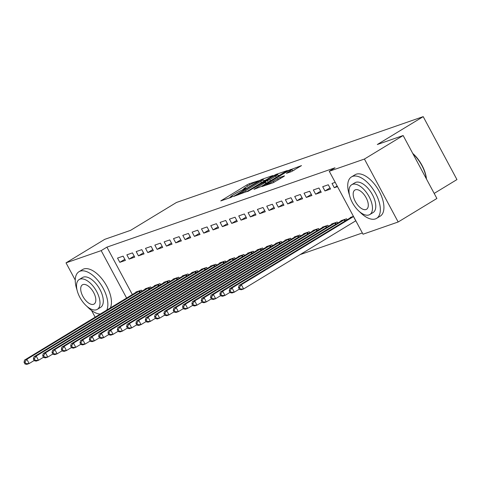 <?xml version="1.0" encoding="UTF-8"?>
<svg xmlns="http://www.w3.org/2000/svg" width="481" height="481" viewBox="0 0 481 481"><rect width="100%" height="100%" fill="white"/><g stroke="black" fill="none" stroke-linecap="round" stroke-linejoin="round"><path stroke-width="0.72" d="M258.568 180.754L249.188 183.76L246.861 184.932L220.767 200.902L230.76 197.475L232.918 196.248L231.475 196.717A6.091 0.565 -28.2 0 1 230.609 196.855A6.091 0.565 -28.2 0 1 233.051 194.997L235.161 193.717A6.091 0.565 -28.2 0 1 242.592 189.965L245.478 188.702L246.007 188.293L244.564 188.762A6.091 0.565 -28.2 0 1 243.699 188.907A6.091 0.565 -28.2 0 1 246.14 187.049L248.25 185.768A6.091 0.565 -28.2 0 1 255.682 182.01L258.568 180.754M291.3 171.687L301.491 165.614L288.101 170.587L262.001 186.556L273.07 182.756L283.982 176.371L284.469 175.83L279.852 177.441L273.268 181.199A5.093 0.469 -28.2 0 1 268.777 183.61A5.093 0.469 -28.2 0 1 266.336 184.457A5.093 0.469 -28.2 0 1 268.374 182.9L285.053 172.769A5.093 0.469 -28.2 0 1 289.544 170.358A5.093 0.469 -28.2 0 1 291.985 169.516A5.093 0.469 -28.2 0 1 289.947 171.068L286.405 173.334L291.3 171.687M329.269 171.278L364.424 159.049L398.178 221.988L363.023 234.217L329.269 171.278L335.004 167.791L106.914 247.144L101.178 250.625L126.629 298.088M75.258 280.074L66.023 262.854L104.744 239.34L130.573 230.351L176.461 202.477L423.202 116.636L377.314 144.516L403.144 135.528L364.424 159.049M66.023 262.854L101.178 250.625M272.264 176.094L272.757 175.559L261.953 179.317L259.632 180.489L233.538 196.464L246.927 191.486L272.264 176.094M276.19 174.362L287.259 170.563L261.159 186.538L253.944 189.364L264.983 182.54L265.476 182.004L262.41 183.069L247.577 191.594L273.863 175.541L276.19 174.362L276.437 174.825M434.181 193.41L456.95 179.581L423.202 116.636M322.691 186.712L324.97 190.963L330.567 189.021L328.282 184.764L322.691 186.712M347.09 219.835L346.53 218.789L340.933 220.737L341.101 221.056M304.04 193.2L306.319 197.45L311.916 195.508L309.638 191.252L304.04 193.2M328.439 226.329L327.88 225.276L322.282 227.224L322.456 227.543M285.389 199.687L287.668 203.938L293.266 201.996L290.987 197.739L285.389 199.687M309.788 232.816L309.229 231.764L303.631 233.712L303.806 234.031M266.739 206.175L269.017 210.431L274.615 208.483L272.336 204.233L266.739 206.175M291.143 239.304L290.578 238.251L284.98 240.199L285.155 240.518M248.088 212.662L250.373 216.919L255.964 214.971L253.685 210.72L248.088 212.662M272.493 245.791L271.927 244.739L266.33 246.687L266.504 247.006M229.437 219.15L231.722 223.406L237.313 221.458L235.035 217.208L229.437 219.15M253.842 252.278L253.277 251.226L247.685 253.174L247.853 253.493M210.792 225.643L213.071 229.894L218.663 227.946L216.384 223.695L210.792 225.643M235.191 258.766L234.626 257.714L229.034 259.662L229.203 259.98M192.141 232.131L194.42 236.381L200.018 234.433L197.733 230.183L192.141 232.131M216.54 265.253L215.975 264.207L210.383 266.149L210.552 266.468M173.491 238.618L175.769 242.869L181.367 240.921L179.082 236.67L173.491 238.618M197.889 271.741L197.33 270.695L191.733 272.637L191.901 272.955M154.84 245.106L157.119 249.356L162.716 247.408L160.438 243.158L154.84 245.106M179.239 278.228L178.679 277.182L173.082 279.124L173.256 279.449M136.189 251.593L138.468 255.844L144.066 253.896L141.787 249.645L136.189 251.593M160.588 284.716L160.029 283.67L154.431 285.612L154.605 285.936M117.538 258.081L119.817 262.331L125.415 260.389L123.136 256.132L117.538 258.081M141.937 291.203L141.378 290.157L135.78 292.105L135.955 292.424M106.914 247.144L132.365 294.6M300.126 254.611L362.349 232.966M151.262 287.963L150.703 286.91L145.106 288.859L145.28 289.177M126.864 254.834L129.142 259.091L134.74 257.143L132.461 252.892L126.864 254.834M169.913 281.475L169.354 280.423L163.756 282.371L163.931 282.69M145.515 248.346L147.793 252.603L153.391 250.655L151.112 246.404L145.515 248.346M188.564 274.988L188.005 273.936L182.407 275.884L182.576 276.202M164.165 241.859L166.444 246.116L172.042 244.168L169.757 239.917L164.165 241.859M207.215 268.5L206.65 267.448L201.058 269.396L201.226 269.715M182.816 235.371L185.095 239.622L190.692 237.68L188.408 233.423L182.816 235.371M225.866 262.013L225.3 260.961L219.709 262.909L219.877 263.227M201.467 228.884L203.746 233.135L209.337 231.193L207.058 226.936L201.467 228.884M244.516 255.519L243.951 254.473L238.36 256.421L238.528 256.74M220.118 222.396L222.396 226.647L227.988 224.705L225.709 220.448L220.118 222.396M263.167 249.032L262.602 247.986L257.01 249.934L257.179 250.252M238.762 215.909L241.047 220.16L246.639 218.212L244.36 213.961L238.762 215.909M281.818 242.544L281.253 241.498L275.655 243.44L275.829 243.765M257.413 209.421L259.698 213.672L265.29 211.724L263.011 207.473L257.413 209.421M300.463 236.057L299.904 235.011L294.306 236.953L294.48 237.271M276.064 202.934L278.343 207.185L283.94 205.237L281.662 200.986L276.064 202.934M319.113 229.569L318.554 228.523L312.957 230.465L313.131 230.784M294.715 196.446L296.993 200.697L302.591 198.749L300.312 194.498L294.715 196.446M337.764 223.082L337.205 222.03L331.607 223.978L331.782 224.296M313.365 189.959L315.644 194.21L321.242 192.262L318.957 188.011L313.365 189.959M353.451 216.378L350.258 217.49L350.427 217.809M335.209 182.359L332.016 183.465L334.295 187.722L337.494 186.61M403.144 135.528L436.892 198.473L398.178 221.988M95.166 317.201L91.552 310.461M119.817 262.331L124.826 259.289M129.142 259.091L134.151 256.048M138.468 255.844L143.476 252.802M147.793 252.603L152.802 249.561M157.119 249.356L162.127 246.314M166.444 246.116L171.452 243.073M175.769 242.869L180.778 239.827M185.095 239.622L190.103 236.586M194.42 236.381L199.429 233.339M203.746 233.135L208.754 230.092M213.071 229.894L218.079 226.852M222.396 226.647L227.405 223.605M231.722 223.406L236.73 220.364M241.047 220.16L246.056 217.117M250.373 216.919L255.375 213.877M259.698 213.672L264.7 210.63M269.017 210.431L274.026 207.389M278.343 207.185L283.351 204.142M287.668 203.938L292.676 200.902M296.993 200.697L302.002 197.655M306.319 197.45L311.327 194.408M315.644 194.21L320.653 191.167M324.97 190.963L329.978 187.921M334.295 187.722L337.157 185.985M243.783 189.057L241.769 190.284M230.694 197.012L228.806 198.154M265.897 179.966L263.792 180.7M260.991 180.165L237.127 194.492L236.592 194.901L238.107 194.408A6.091 0.565 -28.2 0 0 245.544 190.656L260.744 181.421A6.091 0.565 -28.2 0 0 263.179 179.563A6.091 0.565 -28.2 0 0 262.319 179.702L260.991 180.165M278.295 175.649L280.128 175.012M275.643 176.064A5.093 0.469 -28.2 0 0 277.681 174.507A5.093 0.469 -28.2 0 0 275.24 175.355A5.093 0.469 -28.2 0 0 270.749 177.766L264.111 181.914L269.769 179.629L275.643 176.064L276.322 177.327M267.039 182.966L266.402 183.183M294.36 170.064L292.604 170.671M137.289 291.576L24.531 360.107L26.864 359.295L29.143 363.552L34.163 360.497M25.896 363.648L29.143 363.552L26.81 364.364L24.964 363.973L25.896 363.648L24.982 361.946L24.05 362.271L24.964 363.973M24.982 361.946L26.864 359.295L139.869 290.68M24.05 362.271L24.531 360.107M146.615 288.335L33.856 356.866L36.189 356.054L38.468 360.305L43.488 357.257M35.221 360.407L38.468 360.305L36.135 361.117L34.289 360.732L35.221 360.407L34.307 358.706L33.375 359.03L34.289 360.732M34.307 358.706L36.189 356.054L149.194 287.44M33.375 359.03L33.856 356.866M155.94 285.089L43.182 353.619L45.515 352.807L47.793 357.064L52.814 354.01M44.547 357.161L47.793 357.064L45.461 357.87L43.615 357.485L44.547 357.161L43.633 355.459L42.701 355.784L43.615 357.485M43.633 355.459L45.515 352.807L158.52 284.193M42.701 355.784L43.182 353.619M106.734 310.173A24.23 12.139 -121.3 0 0 100.571 284.012A24.23 12.139 -121.3 0 0 80.159 271.17A24.23 12.139 -121.3 0 0 78.98 271.723A24.23 12.139 -121.3 0 0 77.014 289.911M110.317 307.996A24.23 12.139 -121.3 0 0 104.155 281.836A24.23 12.139 -121.3 0 0 83.742 268.987A24.23 12.139 -121.3 0 0 82.564 269.546L78.98 271.723M79.203 279.521L82.504 277.519A17.448 8.736 58.7 0 1 83.351 277.122A17.448 8.736 58.7 0 1 99.501 288.696A17.448 8.736 58.7 0 1 100.619 307.341L97.318 309.343A17.448 8.736 -121.3 0 0 96.206 290.698A17.448 8.736 -121.3 0 0 80.05 279.124A17.448 8.736 -121.3 0 0 79.203 279.521A17.448 8.736 -121.3 0 0 80.321 298.166A17.448 8.736 -121.3 0 0 96.471 309.746A17.448 8.736 -121.3 0 0 97.318 309.343M82.972 284.566A11.243 5.634 -121.3 0 0 82.425 284.824A11.243 5.634 -121.3 0 0 83.141 296.843A11.243 5.634 -121.3 0 0 93.554 304.299A11.243 5.634 -121.3 0 0 94.102 304.046A11.243 5.634 -121.3 0 0 93.38 292.027A11.243 5.634 -121.3 0 0 82.972 284.566M87.091 306.499A24.23 12.139 -121.3 0 0 100.313 314.075M412.734 153.415A23.647 11.845 58.7 0 1 426.461 179.01M426.34 178.788A24.23 12.139 -121.3 0 0 412.957 153.83M359.572 211.706A24.23 12.139 -121.3 0 0 375.439 218.903A24.23 12.139 -121.3 0 0 376.617 218.35A24.23 12.139 -121.3 0 0 375.066 192.454A24.23 12.139 -121.3 0 0 352.633 176.377A24.23 12.139 -121.3 0 0 351.455 176.93A24.23 12.139 -121.3 0 0 349.495 195.124M376.617 218.35L380.2 216.173A24.23 12.139 -121.3 0 0 378.655 190.278A24.23 12.139 -121.3 0 0 356.223 174.2A24.23 12.139 -121.3 0 0 355.044 174.753L351.455 176.93M351.683 184.734L354.978 182.732A17.448 8.736 58.7 0 1 355.826 182.329A17.448 8.736 58.7 0 1 371.981 193.909A17.448 8.736 58.7 0 1 373.094 212.554L369.799 214.556A17.448 8.736 -121.3 0 0 368.68 195.911A17.448 8.736 -121.3 0 0 352.531 184.337A17.448 8.736 -121.3 0 0 351.683 184.734A17.448 8.736 -121.3 0 0 352.795 203.379A17.448 8.736 -121.3 0 0 368.951 214.953A17.448 8.736 -121.3 0 0 369.799 214.556M355.447 189.779A11.243 5.634 -121.3 0 0 354.9 190.037A11.243 5.634 -121.3 0 0 355.621 202.05A11.243 5.634 -121.3 0 0 366.029 209.512A11.243 5.634 -121.3 0 0 366.576 209.253A11.243 5.634 -121.3 0 0 365.855 197.24A11.243 5.634 -121.3 0 0 355.447 189.779M165.266 281.848L52.507 350.378L54.84 349.567L57.119 353.818L62.139 350.769M53.872 353.92L57.119 353.818L54.786 354.629L52.94 354.244L53.872 353.92L52.958 352.218L52.026 352.543L52.94 354.244M52.958 352.218L54.84 349.567L167.845 280.952M52.026 352.543L52.507 350.378M174.591 278.601L61.833 347.132L64.159 346.32L66.444 350.571L71.465 347.522M63.197 350.673L66.444 350.571L64.111 351.383L62.259 350.998L63.197 350.673L62.283 348.972L61.352 349.296L62.259 350.998M62.283 348.972L64.159 346.32L177.17 277.705M61.352 349.296L61.833 347.132M183.916 275.36L71.158 343.885L73.485 343.079L75.77 347.33L80.79 344.282M72.523 347.432L75.77 347.33L73.437 348.142L71.585 347.757L72.523 347.432L71.609 345.731L70.677 346.055L71.585 347.757M71.609 345.731L73.485 343.079L186.496 274.459M70.677 346.055L71.158 343.885M193.242 272.114L80.483 340.644L82.81 339.833L85.095 344.083L90.115 341.035M81.842 344.186L85.095 344.083L82.762 344.895L80.91 344.51L81.842 344.186L80.934 342.484L80.002 342.809L80.91 344.51M80.934 342.484L82.81 339.833L195.815 271.218M80.002 342.809L80.483 340.644M202.567 268.867L89.809 337.397L92.136 336.592L94.42 340.843L99.441 337.794M91.168 340.939L94.42 340.843L92.087 341.654L90.236 341.263L91.168 340.939L90.26 339.243L89.328 339.562L90.236 341.263M90.26 339.243L92.136 336.592L205.14 267.971M89.328 339.562L89.809 337.397M211.893 265.626L99.128 334.157L101.461 333.345L103.74 337.596L108.766 334.548M100.493 337.698L103.74 337.596L101.413 338.408L99.561 338.023L100.493 337.698L99.585 335.997L98.653 336.321L99.561 338.023M99.585 335.997L101.461 333.345L214.466 264.73M98.653 336.321L99.128 334.157M221.218 262.379L108.453 330.91L110.786 330.098L113.065 334.355L118.092 331.301M109.818 334.451L113.065 334.355L110.738 335.167L108.886 334.776L109.818 334.451L108.91 332.75L107.972 333.074L108.886 334.776M108.91 332.75L110.786 330.098L223.791 261.484M107.972 333.074L108.453 330.91M230.543 259.139L117.779 327.669L120.112 326.858L122.39 331.108L127.411 328.06M119.144 331.211L122.39 331.108L120.064 331.92L118.212 331.535L119.144 331.211L118.23 329.509L117.298 329.834L118.212 331.535M118.23 329.509L120.112 326.858L233.117 258.243M117.298 329.834L117.779 327.669M239.869 255.892L127.104 324.422L129.437 323.611L131.716 327.868L136.736 324.813M128.469 327.964L131.716 327.868L129.389 328.679L127.537 328.289L128.469 327.964L127.555 326.262L126.623 326.587L127.537 328.289M127.555 326.262L129.437 323.611L242.442 254.996M126.623 326.587L127.104 324.422M249.194 252.651L136.43 321.182L138.762 320.37L141.041 324.621L146.062 321.573M137.794 324.723L141.041 324.621L138.714 325.433L136.863 325.048L137.794 324.723L136.881 323.022L135.949 323.346L136.863 325.048M136.881 323.022L138.762 320.37L251.767 251.755M135.949 323.346L136.43 321.182M258.519 249.405L145.755 317.935L148.088 317.123L150.367 321.38L155.387 318.326M147.12 321.476L150.367 321.38L148.034 322.186L146.188 321.801L147.12 321.476L146.206 319.775L145.274 320.099L146.188 321.801M146.206 319.775L148.088 317.123L261.093 248.509M145.274 320.099L145.755 317.935M267.845 246.164L155.08 314.694L157.413 313.883L159.692 318.133L164.712 315.085M156.445 318.236L159.692 318.133L157.359 318.945L155.513 318.56L156.445 318.236L155.531 316.534L154.599 316.859L155.513 318.56M155.531 316.534L157.413 313.883L270.418 245.268M154.599 316.859L155.08 314.694M277.164 242.917L164.406 311.447L166.739 310.636L169.017 314.887L174.038 311.838M165.771 314.989L169.017 314.887L166.685 315.698L164.839 315.314L165.771 314.989L164.857 313.287L163.925 313.612L164.839 315.314M164.857 313.287L166.739 310.636L279.744 242.021M163.925 313.612L164.406 311.447M286.49 239.676L173.731 308.207L176.064 307.395L178.343 311.646L183.363 308.598M175.096 311.748L178.343 311.646L176.01 312.458L174.164 312.073L175.096 311.748L174.182 310.047L173.25 310.371L174.164 312.073M174.182 310.047L176.064 307.395L289.069 238.774M173.25 310.371L173.731 308.207M295.815 236.43L183.057 304.96L185.389 304.148L187.668 308.399L192.689 305.351M184.421 308.501L187.668 308.399L185.335 309.211L183.489 308.826L184.421 308.501L183.508 306.8L182.576 307.125L183.489 308.826M183.508 306.8L185.389 304.148L298.394 235.534M182.576 307.125L183.057 304.96M305.14 233.183L192.382 301.713L194.715 300.908L196.994 305.158L202.014 302.11M193.747 305.255L196.994 305.158L194.661 305.97L192.815 305.579L193.747 305.255L192.833 303.559L191.901 303.878L192.815 305.579M192.833 303.559L194.715 300.908L307.72 232.287M191.901 303.878L192.382 301.713M314.466 229.942L201.707 298.473L204.04 297.661L206.319 301.912L211.339 298.863M203.072 302.014L206.319 301.912L203.986 302.723L202.14 302.339L203.072 302.014L202.158 300.312L201.226 300.637L202.14 302.339M202.158 300.312L204.04 297.661L317.045 229.046M201.226 300.637L201.707 298.473M323.791 226.695L211.033 295.226L213.36 294.414L215.644 298.671L220.665 295.617M212.398 298.767L215.644 298.671L213.311 299.483L211.466 299.092L212.398 298.767L211.484 297.066L210.552 297.39L211.466 299.092M211.484 297.066L213.36 294.414L326.371 225.799M210.552 297.39L211.033 295.226M333.117 223.455L220.358 291.985L222.685 291.173L224.97 295.424L229.99 292.376M221.723 295.526L224.97 295.424L222.637 296.236L220.785 295.851L221.723 295.526L220.809 293.825L219.877 294.15L220.785 295.851M220.809 293.825L222.685 291.173L335.696 222.559M219.877 294.15L220.358 291.985M342.442 220.208L229.684 288.738L232.01 287.927L234.295 292.183L239.316 289.129M231.042 292.28L234.295 292.183L231.962 292.995L230.11 292.604L231.042 292.28L230.134 290.578L229.203 290.903L230.11 292.604M230.134 290.578L232.01 287.927L345.021 219.312M229.203 290.903L229.684 288.738M351.767 216.967L239.009 285.498L241.336 284.686L243.62 288.937L355.814 220.779M240.368 289.039L243.62 288.937L241.288 289.748L239.436 289.364L240.368 289.039L239.46 287.337L238.528 287.662L239.436 289.364M239.46 287.337L241.336 284.686L353.535 216.528M238.528 287.662L239.009 285.498M244.751 189.111L244.564 188.762M231.656 197.066L231.475 196.717M221.693 200.631L221.525 200.324M247.541 186.195L246.861 184.932M249.783 184.872L249.188 183.76M234.463 196.188L234.295 195.881M262.187 179.75L261.953 179.317M237.013 195.304L236.784 194.871M238.342 194.841L238.107 194.408M246.212 191.901L245.544 190.656M261.423 182.684L260.744 181.421M254.87 189.087L254.708 188.78M265.662 183.802L264.983 182.54M274.074 175.926L273.863 175.541M264.61 182.305L264.382 181.872M268.218 182.245L267.448 180.802M270.448 180.892L269.769 179.629M287.331 173.064L287.169 172.757M290.44 171.982L289.947 171.068M273.905 182.389L273.268 181.199M278.204 179.876L277.525 178.613M280.429 178.523L279.852 177.441M262.927 186.285L262.764 185.979M288.305 170.971L288.101 170.587M290.662 169.865L290.422 169.414M139.737 292.544L138.997 291.179M140.332 292.183L139.604 290.831M149.056 289.303L148.322 287.933M149.657 288.943L148.93 287.584M158.381 286.057L157.648 284.692M158.983 285.696L158.255 284.343M167.707 282.816L166.973 281.445M168.302 282.455L167.574 281.096M177.032 279.569L176.299 278.198M177.627 279.208L176.9 277.85M186.357 276.328L185.624 274.958M186.953 275.962L186.225 274.609M195.683 273.082L194.949 271.711M196.278 272.721L195.551 271.362M205.008 269.841L204.275 268.47M205.603 269.474L204.876 268.121M214.334 266.594L213.6 265.223M214.929 266.233L214.201 264.875M223.659 263.347L222.925 261.983M224.254 262.987L223.527 261.634M232.984 260.107L232.251 258.736M233.58 259.746L232.852 258.387M242.31 256.86L241.576 255.495M242.905 256.499L242.177 255.146M251.635 253.619L250.902 252.248M252.23 253.259L251.503 251.9M260.961 250.373L260.227 249.008M261.556 250.012L260.828 248.659M270.286 247.132L269.552 245.761M270.881 246.771L270.154 245.412M279.611 243.885L278.878 242.514M280.207 243.524L279.479 242.165M288.937 240.644L288.197 239.273M289.532 240.278L288.804 238.925M298.262 237.398L297.523 236.027M298.857 237.037L298.13 235.678M307.581 234.157L306.848 232.786M308.183 233.79L307.455 232.437M316.907 230.91L316.173 229.539M317.502 230.549L316.781 229.19M326.232 227.663L325.499 226.298M326.827 227.303L326.1 225.95M335.558 224.423L334.824 223.052M336.153 224.062L335.425 222.703M344.883 221.176L344.149 219.811M345.478 220.815L344.751 219.462M355.754 220.815L353.475 216.564M243.999 189.466L243.699 188.907M230.91 197.42L230.609 196.855M236.838 195.364L236.592 194.901M264.009 181.109L263.179 179.563M266.468 183.309L265.746 181.956M278.487 176.01L277.681 174.507M264.364 182.389L264.111 181.914M292.779 170.989L291.985 169.516M266.624 184.999L266.336 184.457"/></g></svg>
